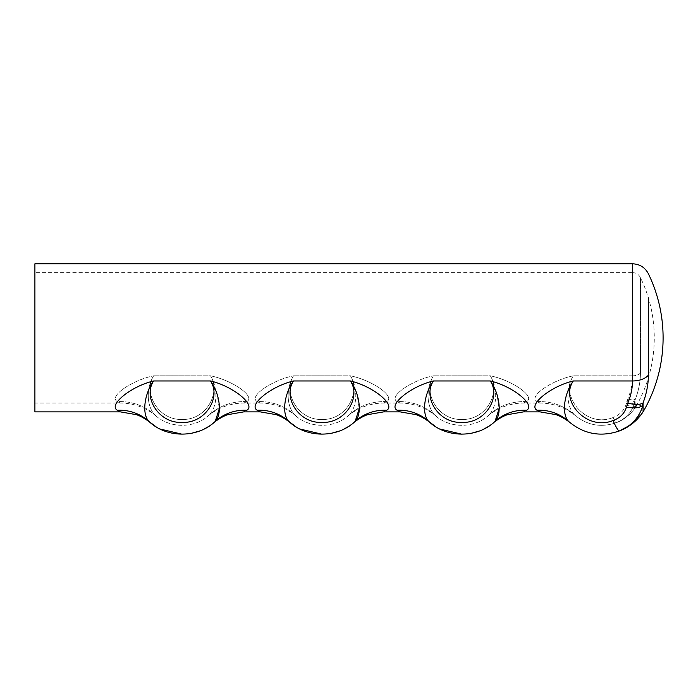 <?xml version="1.0" encoding="UTF-8"?>
<svg xmlns="http://www.w3.org/2000/svg" width="698" height="698" viewBox="0 0 698 698"><rect width="100%" height="100%" fill="white"/><g stroke="black" fill="none" stroke-linecap="round" stroke-linejoin="round"><path stroke-width="0.52" stroke-dasharray="3.49 2.62" d="M640.441 372.933L640.441 277.577L640.441 372.933C640.415 381.466 638.757 390.147 635.468 398.986L635.014 401.524L635.581 407.231C635.093 408.06 635.058 407.929 635.468 406.855L634.639 401.114C638.487 391.526 640.424 382.129 640.441 372.933A8.812 5.13 180 0 1 632.519 375.829C632.493 384.24 630.582 392.826 626.804 401.577C625.391 409.107 620.81 414.42 613.071 417.509C620.06 414.786 624.509 410.092 626.42 403.409L627.851 399.038C630.931 391.185 632.484 383.455 632.519 375.829L573.328 375.829C552.764 379.799 527.609 396.385 537.041 401.638C541.02 403.514 541.02 403.514 537.041 401.638C541.02 403.514 541.02 403.514 537.041 401.638C527.609 396.385 552.772 379.799 573.328 375.829C559.665 395.757 585.509 428.72 613.071 417.509C585.509 428.72 559.665 395.757 573.328 375.829C566.052 387.53 565.895 405.739 574.524 414.882C576.216 416.366 576.216 416.366 574.524 414.882C586.861 425.291 600.76 427.909 616.203 422.735C623.698 420.048 630.154 414.874 635.581 407.231L635.581 407.231C630.215 414.83 623.759 419.995 616.203 422.735C600.76 427.909 586.861 425.291 574.524 414.882C565.895 405.739 566.052 387.53 573.328 375.829L632.519 375.829L632.519 337.832L632.519 375.829A8.812 5.13 0 0 0 640.441 372.933M34.9 411.872L34.9 272.613L632.519 272.613L632.519 337.832L632.519 272.613C636.105 272.752 638.749 274.41 640.441 277.577A138.091 138.091 0 0 1 635.581 407.231L635.355 407.571M397.145 401.638C387.713 396.385 412.876 379.799 433.432 375.829C412.867 379.799 387.713 396.385 397.145 401.638C401.123 403.514 401.123 403.514 397.145 401.638C401.123 403.514 401.123 403.514 397.145 401.638A55.823 53.231 -47.8 0 1 434.627 414.882C436.32 416.366 436.32 416.366 434.627 414.882C449.102 428.808 474.71 428.738 489.106 414.882C487.422 416.366 487.422 416.366 489.106 414.882C474.64 428.808 449.023 428.738 434.627 414.882C425.998 405.739 426.155 387.53 433.432 375.829C422.848 392.285 437.323 420.24 461.936 419.489C486.523 420.109 500.85 392.267 490.31 375.829C510.866 379.799 536.029 396.385 526.589 401.638C522.619 403.514 522.619 403.514 526.589 401.638C522.619 403.514 522.619 403.514 526.589 401.638C536.029 396.385 510.866 379.799 490.31 375.829C500.894 392.285 486.419 420.24 461.806 419.489C437.21 420.109 422.892 392.267 433.432 375.829C426.155 387.53 425.998 405.739 434.627 414.882A55.823 53.231 132.2 0 0 397.145 401.638M117.351 401.638C107.92 396.385 133.082 379.799 153.639 375.829C133.074 379.799 107.92 396.385 117.351 401.638C121.33 403.514 121.33 403.514 117.351 401.638C121.33 403.514 121.33 403.514 117.351 401.638A55.823 53.231 -47.8 0 1 154.834 414.882C156.527 416.366 156.527 416.366 154.834 414.882C169.309 428.808 194.917 428.738 209.313 414.882C207.629 416.366 207.629 416.366 209.313 414.882C194.847 428.808 169.23 428.738 154.834 414.882C146.205 405.739 146.362 387.53 153.639 375.829C143.055 392.285 157.53 420.24 182.143 419.489C206.73 420.109 221.057 392.267 210.517 375.829C231.073 379.799 256.236 396.385 246.795 401.638C242.825 403.514 242.825 403.514 246.795 401.638C242.825 403.514 242.825 403.514 246.795 401.638C256.236 396.385 231.073 379.799 210.517 375.829C221.1 392.285 206.625 420.24 182.012 419.489C157.416 420.109 143.099 392.267 153.639 375.829C146.362 387.53 146.205 405.739 154.834 414.882A55.823 53.231 132.2 0 0 117.351 401.638M257.248 401.638C247.816 396.385 272.979 379.799 293.535 375.829C272.97 379.799 247.816 396.385 257.248 401.638C261.226 403.514 261.226 403.514 257.248 401.638C261.226 403.514 261.226 403.514 257.248 401.638A55.823 53.231 -47.8 0 1 294.731 414.882C296.423 416.366 296.423 416.366 294.731 414.882C309.205 428.808 334.813 428.738 349.209 414.882C347.525 416.366 347.525 416.366 349.209 414.882C334.743 428.808 309.127 428.738 294.731 414.882C286.101 405.739 286.259 387.53 293.535 375.829C282.952 392.285 297.427 420.24 322.04 419.489C346.627 420.109 360.953 392.267 350.413 375.829C370.97 379.799 396.132 396.385 386.692 401.638C382.722 403.514 382.722 403.514 386.692 401.638C382.722 403.514 382.722 403.514 386.692 401.638C396.132 396.385 370.97 379.799 350.413 375.829C360.997 392.285 346.522 420.24 321.909 419.489C297.313 420.109 282.995 392.267 293.535 375.829C286.259 387.53 286.101 405.739 294.731 414.882A55.823 53.231 132.2 0 0 257.248 401.638M632.519 263.8L632.519 380.968C632.484 388.969 630.582 397.118 626.804 405.407C625.277 412.675 620.697 417.718 613.071 420.528C586.791 431.277 559.464 400.844 573.328 380.968C550.696 386.238 527.662 405.119 537.041 410.267A47.01 44.829 -47.8 0 1 568.608 421.418C570.667 423.215 570.667 423.215 568.608 421.418C583.633 434.086 600.55 437.271 619.344 430.971C631.559 425.954 639.473 417.273 643.076 404.919L642.448 404.535C646.374 394.536 648.355 384.755 648.372 375.175L648.372 297.872M643.076 404.919L643.076 411.872L630.591 424.916M34.9 272.613L34.9 263.8M539.1 411.375L540.069 411.872M399.204 411.375L400.172 411.872M487.858 426.81L495.03 421.418A47.01 44.829 -132.2 0 1 526.589 410.267C522.61 412.396 522.61 412.396 526.589 410.267C535.968 405.119 512.934 386.238 490.31 380.968C501.181 397.11 485.433 423.485 461.858 422.403C438.318 423.459 422.56 397.153 433.432 380.968C410.799 386.238 387.765 405.119 397.145 410.267A47.01 44.829 -47.8 0 1 428.712 421.418C430.771 423.215 430.771 423.215 428.712 421.418C421.418 413.931 424.201 393.611 433.432 380.968L490.31 380.968L496.985 394.466L499.105 408.705M119.41 411.375L120.379 411.872M208.065 426.81L215.237 421.418A47.01 44.829 -132.2 0 1 246.795 410.267C242.817 412.396 242.817 412.396 246.795 410.267C256.175 405.119 233.141 386.238 210.517 380.968C221.388 397.11 205.64 423.485 182.065 422.403C158.525 423.459 142.767 397.153 153.639 380.968C131.006 386.238 107.972 405.119 117.351 410.267A47.01 44.829 -47.8 0 1 148.918 421.418C150.977 423.215 150.977 423.215 148.918 421.418C141.624 413.931 144.407 393.611 153.639 380.968L210.517 380.968L217.191 394.466L219.312 408.705M259.307 411.375L260.275 411.872M347.962 426.81L355.134 421.418A47.01 44.829 -132.2 0 1 386.692 410.267C382.713 412.396 382.713 412.396 386.692 410.267C396.071 405.119 373.037 386.238 350.413 380.968C361.285 397.11 345.536 423.485 321.961 422.403C298.421 423.459 282.664 397.153 293.535 380.968C270.903 386.238 247.869 405.119 257.248 410.267A47.01 44.829 -47.8 0 1 288.815 421.418C290.874 423.215 290.874 423.215 288.815 421.418C281.521 413.931 284.304 393.611 293.535 380.968L350.413 380.968L357.088 394.466L359.208 408.705M156.082 426.81L160.043 429.017M182.073 434.2L191.261 433.345M199.628 430.98L204.078 429.034M215.237 421.418C213.178 423.215 213.178 423.215 215.237 421.418M295.978 426.81L299.939 429.017M321.97 434.2L331.157 433.345M339.525 430.98L343.974 429.034M355.134 421.418C353.075 423.215 353.075 423.215 355.134 421.418M435.875 426.81L439.836 429.017M461.867 434.2L471.063 433.345M479.421 430.98L483.871 429.034M495.03 421.418C492.971 423.215 492.971 423.215 495.03 421.418M619.344 430.971L624.902 428.45M626.804 405.407C634.02 406.917 639.237 406.629 642.448 404.535M613.071 420.528A17.625 2.269 -110.9 0 0 614.353 423.389M568.608 421.418C561.314 413.931 564.097 393.611 573.328 380.968L632.519 380.968A17.625 10.269 180 0 0 648.372 375.175M626.42 403.409A8.812 3.647 13.8 0 0 634.752 402.301C632.039 411.933 625.862 418.739 616.203 422.735L621.063 420.501M616.282 422.709L616.203 422.735C626.246 418.547 632.51 411.401 634.997 401.289M634.752 402.301L635.014 401.524M613.071 417.509A8.812 1.134 69.1 0 0 616.203 422.735A8.812 1.134 -110.9 0 1 613.071 417.509M627.851 399.038A8.812 3.752 20.4 0 0 635.468 398.986M626.804 401.577C630.416 402.327 633.025 402.17 634.639 401.114M210.517 375.829C217.785 387.53 217.942 405.739 209.313 414.882C217.942 405.739 217.793 387.53 210.517 375.829L153.639 375.829L210.517 375.829M350.413 375.829C357.681 387.53 357.838 405.739 349.209 414.882C357.838 405.739 357.69 387.53 350.413 375.829L293.535 375.829L350.413 375.829M490.31 375.829C497.578 387.53 497.735 405.739 489.106 414.882C497.735 405.739 497.587 387.53 490.31 375.829L433.432 375.829L490.31 375.829M246.795 401.638A55.823 53.231 47.8 0 0 209.313 414.882A55.823 53.231 -132.2 0 1 246.795 401.638M386.692 401.638A55.823 53.231 47.8 0 0 349.209 414.882A55.823 53.231 -132.2 0 1 386.692 401.638M526.589 401.638A55.823 53.231 47.8 0 0 489.106 414.882A55.823 53.231 -132.2 0 1 526.589 401.638M537.041 401.638A55.823 53.231 -47.8 0 1 574.524 414.882A55.823 53.231 132.2 0 0 537.041 401.638M575.78 415.973L575.789 415.982C577.944 417.552 567.404 408.897 559.011 406.376C552.886 404.168 546.578 403.069 540.069 403.06L523.561 403.06C517.061 403.069 510.744 404.168 504.619 406.376C496.234 408.897 485.695 417.552 487.85 415.982L487.85 415.973M435.892 415.982L435.884 415.973C438.047 417.552 427.508 408.897 419.114 406.376C412.989 404.168 406.681 403.069 400.172 403.06L383.664 403.06C377.164 403.069 370.847 404.168 364.722 406.376C356.338 408.897 345.798 417.552 347.953 415.982L347.953 415.973M295.996 415.982L295.987 415.973C298.151 417.552 287.611 408.897 279.217 406.376C273.093 404.168 266.784 403.069 260.275 403.06L243.768 403.06C237.268 403.069 230.951 404.168 224.826 406.376C216.441 408.897 205.901 417.552 208.056 415.982L208.056 415.973M156.099 415.982L156.09 415.973C158.254 417.552 147.714 408.897 139.321 406.376C133.196 404.168 126.888 403.069 120.379 403.06L34.9 403.06M629.971 425.361L630.564 424.934M619.44 430.928L620.086 430.675M616.282 422.7L621.272 420.388"/><path stroke-width="1.05" d="M648.372 297.872L648.372 375.175C648.346 384.249 646.584 393.489 643.076 402.886L643.076 404.919C639.473 417.273 631.559 425.954 619.344 430.971C600.55 437.271 583.633 434.086 568.608 421.418C570.667 423.215 570.667 423.215 568.608 421.418C561.314 413.931 564.097 393.611 573.328 380.968C559.464 400.844 586.791 431.277 613.071 420.528C619.964 418.041 624.413 413.582 626.42 407.143L627.851 402.99C630.913 395.635 632.467 388.289 632.519 380.968L632.519 263.8L34.9 263.8L34.9 411.872L120.379 411.872L136.337 414.664C143.422 416.828 152.059 423.904 150.454 422.752L150.445 422.744M624.815 428.493L619.344 430.971C628.715 427.542 636.62 421.173 643.076 411.872C639.473 417.308 635.101 421.81 629.971 425.361C635.101 421.81 639.473 417.308 643.076 411.872A146.903 146.903 0 0 0 648.372 273.729C644.987 267.395 639.7 264.08 632.519 263.8M648.372 375.175A17.625 10.269 0 0 1 632.519 380.968L573.328 380.968C550.696 386.238 527.662 405.119 537.041 410.267C541.029 412.396 541.029 412.396 537.041 410.267L539.1 411.375M397.345 410.38L399.204 411.375M499.105 408.705L495.03 421.418C492.971 423.215 492.971 423.215 495.03 421.418C502.316 413.931 499.541 393.611 490.31 380.968L433.432 380.968C424.201 393.611 421.418 413.931 428.712 421.418A47.01 44.829 132.2 0 0 397.145 410.267C401.132 412.396 401.132 412.396 397.145 410.267C387.765 405.119 410.799 386.238 433.432 380.968C422.552 397.11 438.309 423.485 461.884 422.403C485.424 423.459 501.173 397.153 490.31 380.968C512.943 386.238 535.968 405.119 526.589 410.267C522.61 412.396 522.61 412.396 526.589 410.267A47.01 44.829 47.8 0 0 495.03 421.418C477.458 438.283 446.354 438.361 428.712 421.418C430.771 423.215 430.771 423.215 428.712 421.418L435.875 426.81M117.552 410.38L119.41 411.375M219.312 408.705L215.237 421.418C213.178 423.215 213.178 423.215 215.237 421.418C222.522 413.931 219.748 393.611 210.517 380.968L153.639 380.968C144.407 393.611 141.624 413.931 148.918 421.418A47.01 44.829 132.2 0 0 117.351 410.267C121.339 412.396 121.339 412.396 117.351 410.267C107.972 405.119 131.006 386.238 153.639 380.968C142.758 397.11 158.516 423.485 182.091 422.403C205.631 423.459 221.379 397.153 210.517 380.968C233.149 386.238 256.175 405.119 246.795 410.267C242.817 412.396 242.817 412.396 246.795 410.267A47.01 44.829 47.8 0 0 215.237 421.418C197.665 438.283 166.56 438.361 148.918 421.418C150.977 423.215 150.977 423.215 148.918 421.418L156.082 426.81M257.449 410.38L259.307 411.375M359.208 408.705L355.134 421.418C353.075 423.215 353.075 423.215 355.134 421.418C362.419 413.931 359.644 393.611 350.413 380.968L293.535 380.968C284.304 393.611 281.521 413.931 288.815 421.418A47.01 44.829 132.2 0 0 257.248 410.267C261.235 412.396 261.235 412.396 257.248 410.267C247.869 405.119 270.903 386.238 293.535 380.968C282.655 397.11 298.412 423.485 321.987 422.403C345.527 423.459 361.276 397.153 350.413 380.968C373.046 386.238 396.071 405.119 386.692 410.267C382.713 412.396 382.713 412.396 386.692 410.267A47.01 44.829 47.8 0 0 355.134 421.418C337.562 438.283 306.457 438.361 288.815 421.418C290.874 423.215 290.874 423.215 288.815 421.418L295.978 426.81M160.043 429.017L182.073 434.2M191.261 433.345L199.628 430.98M204.078 429.034L208.065 426.81M299.939 429.017L321.97 434.2M331.157 433.345L339.525 430.98M343.974 429.034L347.962 426.81M439.836 429.017L461.867 434.2M471.063 433.345L479.421 430.98M483.871 429.034L487.858 426.81M613.071 420.528A17.625 2.269 69.1 0 0 619.344 430.971L630.591 424.916M643.076 411.872L643.076 404.919C640.441 407.885 634.892 408.627 626.42 407.143M627.851 402.99A17.625 7.503 20.4 0 0 643.076 402.886M614.353 423.389A17.625 2.269 -110.9 0 0 619.344 430.971M537.041 410.267A47.01 44.829 132.2 0 1 568.608 421.418M570.144 422.752C571.749 423.904 563.111 416.828 556.027 414.664L540.069 411.872L523.561 411.872L507.603 414.664C500.527 416.828 491.881 423.904 493.486 422.752L493.687 422.587M430.238 422.744L430.247 422.752C431.853 423.904 423.215 416.828 416.13 414.664L400.172 411.872L383.664 411.872L367.706 414.664C360.63 416.828 351.984 423.904 353.589 422.752L353.79 422.587M290.342 422.744L290.351 422.752C291.956 423.904 283.318 416.828 276.234 414.664L260.275 411.872L243.768 411.872L227.81 414.664C220.734 416.828 212.087 423.904 213.693 422.752L213.893 422.587"/></g></svg>
